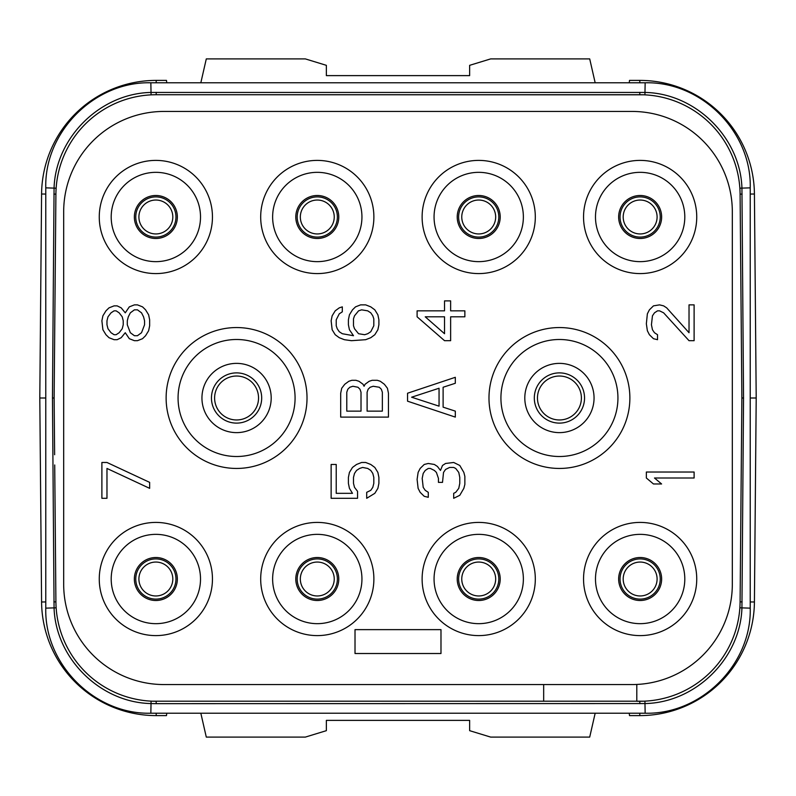 <?xml version="1.0" encoding="UTF-8"?>
<svg xmlns="http://www.w3.org/2000/svg" width="796" height="796" viewBox="0 0 796 796"><rect width="100%" height="100%" fill="white"/><g stroke="black" fill="none" stroke-linecap="round" stroke-linejoin="round"><path stroke-width="1.19" d="M643.715 701.196L152.285 701.196M54.715 464.964L55.909 601.856A100.296 100.296 0 0 0 156.195 701.276L156.195 703.664L150.842 703.555C100.346 702.55 55.8 658.61 54.068 608.144L52.456 398L54.068 187.856C55.8 137.37 100.356 93.45 150.842 92.445L645.158 92.445C695.654 93.45 740.2 137.39 741.932 187.856L743.544 398L741.932 608.144C740.2 658.63 695.644 702.55 645.158 703.555L156.195 703.664M52.456 398L54.128 398.01L55.909 194.144L53.879 194.105M152.285 94.804L156.195 94.724A100.296 100.296 0 0 0 55.909 194.144L55.839 201.965M742.121 194.105L740.091 194.144L741.872 398L740.091 194.144A100.296 100.296 0 0 0 639.805 94.724L156.195 94.724L643.715 94.804M741.285 331.036L741.872 398L740.091 601.856L742.121 601.895M636.8 684.451L636.8 701.276L639.805 701.276A100.296 100.296 0 0 0 740.091 601.856L740.161 594.035M163.976 684.56L632.024 684.56A100.296 100.296 0 0 0 732.32 584.264L732.32 211.736A100.296 100.296 0 0 0 632.024 111.44L163.976 111.44A100.296 100.296 0 0 0 63.68 211.736L63.68 584.264A100.296 100.296 0 0 0 163.976 684.56M99.261 216.99A56.596 56.596 0 0 0 155.857 273.585A56.596 56.596 0 0 0 212.452 216.99A56.596 56.596 0 0 0 155.857 160.394A56.596 56.596 0 0 0 99.261 216.99M260.69 216.99A56.596 56.596 0 0 0 317.286 273.585A56.596 56.596 0 0 0 373.881 216.99A56.596 56.596 0 0 0 317.286 160.394A56.596 56.596 0 0 0 260.69 216.99M422.119 216.99A56.596 56.596 0 0 0 478.714 273.585A56.596 56.596 0 0 0 535.31 216.99A56.596 56.596 0 0 0 478.714 160.394A56.596 56.596 0 0 0 422.119 216.99M583.548 216.99A56.596 56.596 0 0 0 640.143 273.585A56.596 56.596 0 0 0 696.739 216.99A56.596 56.596 0 0 0 640.143 160.394A56.596 56.596 0 0 0 583.548 216.99M583.548 579.01A56.596 56.596 0 0 0 640.143 635.606A56.596 56.596 0 0 0 696.739 579.01A56.596 56.596 0 0 0 640.143 522.415A56.596 56.596 0 0 0 583.548 579.01M422.119 579.01A56.596 56.596 0 0 0 478.714 635.606A56.596 56.596 0 0 0 535.31 579.01A56.596 56.596 0 0 0 478.714 522.415A56.596 56.596 0 0 0 422.119 579.01M260.69 579.01A56.596 56.596 0 0 0 317.286 635.606A56.596 56.596 0 0 0 373.881 579.01A56.596 56.596 0 0 0 317.286 522.415A56.596 56.596 0 0 0 260.69 579.01M99.261 579.01A56.596 56.596 0 0 0 155.857 635.606A56.596 56.596 0 0 0 212.452 579.01A56.596 56.596 0 0 0 155.857 522.415A56.596 56.596 0 0 0 99.261 579.01M543.668 701.276L543.668 684.56M671.575 696.112L670.869 696.341M658.053 699.604L657.367 699.724M739.982 605.816L739.862 607.816L750.23 608.144C751.673 664.292 701.306 714.659 645.158 713.216L644.919 701.147M741.305 463.411L740.807 520.315M740.161 201.965L740.787 274.202M750.23 608.144L750.23 187.856L739.862 188.184L739.982 190.184M714.679 128.295L715.315 129.012M722.29 137.967L722.808 138.723M737.922 174.254L738.091 175.08M124.425 99.888L125.131 99.659M137.947 96.396L138.633 96.276M56.018 190.184L56.138 188.184L45.77 187.856C44.327 131.708 94.694 81.341 150.842 82.784L151.081 94.853M54.695 332.589L55.193 275.685M55.839 594.035L55.213 521.798M645.158 713.216L150.842 713.216C94.684 714.659 44.317 664.282 45.77 608.144L56.138 607.816L56.018 605.816M81.321 667.705L80.685 666.988M73.71 658.033L73.192 657.277M58.078 621.746L57.909 620.92M741.872 397.99L743.544 398M54.128 398L54.625 454.735M166.772 82.784L166.483 80.396L156.195 80.396A114.624 114.624 0 0 0 41.581 194.015L39.8 398L45.77 398M39.8 398L41.581 601.985A114.624 114.624 0 0 0 156.195 715.604L166.483 715.604L166.772 713.216M200.831 713.216L206.293 737.096L305.346 737.096L326.36 730.668L326.36 720.38L469.64 720.38L469.64 730.668L490.654 737.096L589.707 737.096L595.169 713.216M639.805 713.216L639.805 715.604L629.517 715.604L629.228 713.216M629.228 82.784L629.517 80.396L639.805 80.396A114.624 114.624 0 0 1 754.419 194.015L756.2 398L750.23 398M200.831 82.784L206.293 58.904L305.346 58.904L326.36 65.332L326.36 75.62L469.64 75.62L469.64 65.332L490.654 58.904L589.707 58.904L595.169 82.784M657.098 216.99A16.955 16.955 0 0 0 640.143 200.035A16.955 16.955 0 0 0 623.188 216.99A16.955 16.955 0 0 0 640.143 233.944A16.955 16.955 0 0 0 657.098 216.99A16.955 16.955 0 0 1 640.143 233.944A16.955 16.955 0 0 1 623.188 216.99A16.955 16.955 0 0 1 640.143 200.035A16.955 16.955 0 0 1 657.098 216.99M134.365 579.01A21.492 21.492 0 0 1 155.857 557.518A21.492 21.492 0 0 1 177.349 579.01A21.492 21.492 0 0 1 155.857 600.502A21.492 21.492 0 0 1 134.365 579.01M200.512 579.01A44.656 44.656 0 0 1 155.857 623.666A44.656 44.656 0 0 1 111.201 579.01A44.656 44.656 0 0 1 155.857 534.355A44.656 44.656 0 0 1 200.512 579.01M618.651 579.01A21.492 21.492 0 0 1 640.143 557.518A21.492 21.492 0 0 1 661.635 579.01A21.492 21.492 0 0 1 640.143 600.502A21.492 21.492 0 0 1 618.651 579.01M684.799 579.01A44.656 44.656 0 0 1 640.143 623.666A44.656 44.656 0 0 1 595.488 579.01A44.656 44.656 0 0 1 640.143 534.355A44.656 44.656 0 0 1 684.799 579.01M618.651 216.99A21.492 21.492 0 0 1 640.143 195.498A21.492 21.492 0 0 1 661.635 216.99A21.492 21.492 0 0 1 640.143 238.482A21.492 21.492 0 0 1 618.651 216.99M684.799 216.99A44.656 44.656 0 0 1 640.143 261.645A44.656 44.656 0 0 1 595.488 216.99A44.656 44.656 0 0 1 640.143 172.334A44.656 44.656 0 0 1 684.799 216.99M134.365 216.99A21.492 21.492 0 0 1 155.857 195.498A21.492 21.492 0 0 1 177.349 216.99A21.492 21.492 0 0 1 155.857 238.482A21.492 21.492 0 0 1 134.365 216.99M200.512 216.99A44.656 44.656 0 0 1 155.857 261.645A44.656 44.656 0 0 1 111.201 216.99A44.656 44.656 0 0 1 155.857 172.334A44.656 44.656 0 0 1 200.512 216.99M295.794 579.01A21.492 21.492 0 0 1 317.286 557.518A21.492 21.492 0 0 1 338.778 579.01A21.492 21.492 0 0 1 317.286 600.502A21.492 21.492 0 0 1 295.794 579.01M361.941 579.01A44.656 44.656 0 0 1 317.286 623.666A44.656 44.656 0 0 1 272.63 579.01A44.656 44.656 0 0 1 317.286 534.355A44.656 44.656 0 0 1 361.941 579.01M457.222 579.01A21.492 21.492 0 0 1 478.714 557.518A21.492 21.492 0 0 1 500.206 579.01A21.492 21.492 0 0 1 478.714 600.502A21.492 21.492 0 0 1 457.222 579.01M523.37 579.01A44.656 44.656 0 0 1 478.714 623.666A44.656 44.656 0 0 1 434.059 579.01A44.656 44.656 0 0 1 478.714 534.355A44.656 44.656 0 0 1 523.37 579.01M295.794 216.99A21.492 21.492 0 0 1 317.286 195.498A21.492 21.492 0 0 1 338.778 216.99A21.492 21.492 0 0 1 317.286 238.482A21.492 21.492 0 0 1 295.794 216.99M361.941 216.99A44.656 44.656 0 0 1 317.286 261.645A44.656 44.656 0 0 1 272.63 216.99A44.656 44.656 0 0 1 317.286 172.334A44.656 44.656 0 0 1 361.941 216.99M457.222 216.99A21.492 21.492 0 0 1 478.714 195.498A21.492 21.492 0 0 1 500.206 216.99A21.492 21.492 0 0 1 478.714 238.482A21.492 21.492 0 0 1 457.222 216.99M523.37 216.99A44.656 44.656 0 0 1 478.714 261.645A44.656 44.656 0 0 1 434.059 216.99A44.656 44.656 0 0 1 478.714 172.334A44.656 44.656 0 0 1 523.37 216.99M524.803 398A34.626 34.626 0 0 1 559.429 363.374A34.626 34.626 0 0 1 594.055 398A34.626 34.626 0 0 1 559.429 432.626A34.626 34.626 0 0 1 524.803 398M617.935 398A58.506 58.506 0 0 1 559.429 456.506A58.506 58.506 0 0 1 500.923 398A58.506 58.506 0 0 1 559.429 339.494A58.506 58.506 0 0 1 617.935 398M629.875 398A70.446 70.446 0 0 0 559.429 327.554A70.446 70.446 0 0 0 488.983 398A70.446 70.446 0 0 0 559.429 468.446A70.446 70.446 0 0 0 629.875 398M201.945 398A34.626 34.626 0 0 1 236.571 363.374A34.626 34.626 0 0 1 271.197 398A34.626 34.626 0 0 1 236.571 432.626A34.626 34.626 0 0 1 201.945 398M295.077 398A58.506 58.506 0 0 1 236.571 456.506A58.506 58.506 0 0 1 178.065 398A58.506 58.506 0 0 1 236.571 339.494A58.506 58.506 0 0 1 295.077 398M307.017 398A70.446 70.446 0 0 0 236.571 327.554A70.446 70.446 0 0 0 166.125 398A70.446 70.446 0 0 0 236.571 468.446A70.446 70.446 0 0 0 307.017 398M495.669 216.99A16.955 16.955 0 0 0 478.714 200.035A16.955 16.955 0 0 0 461.76 216.99A16.955 16.955 0 0 0 478.714 233.944A16.955 16.955 0 0 0 495.669 216.99A16.955 16.955 0 0 0 478.714 200.035A16.955 16.955 0 0 0 461.76 216.99A16.955 16.955 0 0 1 478.714 200.035A16.955 16.955 0 0 1 495.669 216.99M334.24 216.99A16.955 16.955 0 0 0 317.286 200.035A16.955 16.955 0 0 0 300.331 216.99A16.955 16.955 0 0 0 317.286 233.944A16.955 16.955 0 0 0 334.24 216.99A16.955 16.955 0 0 0 317.286 200.035A16.955 16.955 0 0 0 300.331 216.99A16.955 16.955 0 0 1 317.286 200.035A16.955 16.955 0 0 1 334.24 216.99M172.812 216.99A16.955 16.955 0 0 0 155.857 200.035A16.955 16.955 0 0 0 138.902 216.99A16.955 16.955 0 0 0 155.857 233.944A16.955 16.955 0 0 0 172.812 216.99M172.812 579.01A16.955 16.955 0 0 0 155.857 562.056A16.955 16.955 0 0 0 138.902 579.01A16.955 16.955 0 0 0 155.857 595.965A16.955 16.955 0 0 0 172.812 579.01M334.24 579.01A16.955 16.955 0 0 0 317.286 562.056A16.955 16.955 0 0 0 300.331 579.01A16.955 16.955 0 0 0 317.286 595.965A16.955 16.955 0 0 0 334.24 579.01M495.669 579.01A16.955 16.955 0 0 0 478.714 562.056A16.955 16.955 0 0 0 461.76 579.01A16.955 16.955 0 0 0 478.714 595.965A16.955 16.955 0 0 0 495.669 579.01M657.098 579.01A16.955 16.955 0 0 0 640.143 562.056A16.955 16.955 0 0 0 623.188 579.01A16.955 16.955 0 0 0 640.143 595.965A16.955 16.955 0 0 0 657.098 579.01M581.398 398A21.97 21.97 0 0 0 559.429 376.03A21.97 21.97 0 0 0 537.459 398A21.97 21.97 0 0 0 559.429 419.97A21.97 21.97 0 0 0 581.398 398A21.97 21.97 0 0 0 559.429 376.03A21.97 21.97 0 0 0 537.459 398A21.97 21.97 0 0 1 559.429 376.03A21.97 21.97 0 0 1 581.398 398M258.541 398A21.97 21.97 0 0 0 236.571 376.03A21.97 21.97 0 0 0 214.602 398A21.97 21.97 0 0 0 236.571 419.97A21.97 21.97 0 0 0 258.541 398A21.97 21.97 0 0 0 236.571 376.03A21.97 21.97 0 0 0 214.602 398A21.97 21.97 0 0 1 236.571 376.03A21.97 21.97 0 0 1 258.541 398M639.805 715.604A114.624 114.624 0 0 0 754.419 601.985L756.2 398M359.593 468.446L362.638 467.451L367.722 468.446L370.767 470.436L372.797 473.421L373.812 477.401L373.812 483.371L372.797 487.351L370.767 490.336L366.697 492.326L366.697 498.296L374.826 493.321L377.881 488.346L378.896 483.371L378.896 477.401L377.881 472.426L374.826 467.451L370.767 464.466L365.682 462.476L361.623 462.476L356.538 464.466L352.479 467.451L349.424 472.426L348.409 477.401L348.409 483.371L349.424 488.346L352.479 493.321L336.22 493.321L336.22 464.466L331.136 464.466L331.136 498.296L357.553 498.296L357.553 491.331L354.509 487.351L353.494 483.371L353.494 477.401L354.509 473.421L356.538 470.436L359.593 468.446M365.075 384.269L364.061 386.259L363.046 384.269L358.976 381.284L355.931 380.289L351.862 380.289L348.817 381.284L344.758 384.269L341.703 388.249L340.688 393.224L340.688 417.104L388.448 417.104L388.448 393.224L387.433 388.249L384.378 384.269L380.319 381.284L377.274 380.289L372.19 380.289L369.145 381.284L365.075 384.269M346.787 411.134L346.787 392.229L347.802 389.244L349.832 387.254L352.887 386.259L357.961 387.254L359.991 389.244L361.016 392.229L361.016 411.134L346.787 411.134M373.205 386.259L379.304 387.254L381.334 389.244L382.349 392.229L382.349 411.134L367.105 411.134L367.105 392.229L368.12 389.244L370.16 387.254L373.205 386.259M355.523 306.858L352.479 309.843L349.424 314.818L348.409 319.793L348.409 324.768L349.424 329.743L353.494 335.713L342.31 333.723L339.265 331.733L337.235 328.748L336.22 325.763L336.22 319.793L339.265 313.823L342.31 311.833L342.31 306.858L339.265 307.853L335.206 310.838L332.151 315.813L331.136 320.788L332.151 329.743L335.206 334.718L339.265 337.703L344.35 339.693L351.464 340.688L365.682 339.693L370.767 337.703L374.826 334.718L377.881 329.743L378.896 324.768L378.896 319.793L377.881 314.818L374.826 309.843L370.767 306.858L365.682 304.868L360.608 304.868L355.523 306.858M358.568 310.838L361.623 309.843L367.722 310.838L370.767 312.828L372.797 315.813L373.812 318.798L373.812 325.763L370.767 331.733L367.722 333.723L364.668 334.718L358.568 333.723L354.509 328.748L353.494 325.763L353.494 318.798L354.509 315.813L358.568 310.838M455.72 492.326L453.69 493.321L453.69 498.296L459.78 495.311L463.849 488.346L464.864 484.366L464.864 476.406L463.849 472.426L459.78 465.461L453.69 462.476L445.561 463.471L442.506 465.461L440.477 470.436L437.432 466.456L434.377 464.466L428.278 463.471L424.218 464.466L420.149 468.446L418.119 472.426L417.104 479.391L418.119 488.346L420.149 492.326L424.218 496.306L428.278 497.301L428.278 492.326L425.233 490.336L423.203 487.351L422.188 478.396L423.203 473.421L425.233 470.436L428.278 468.446L430.318 468.446L434.377 470.436L436.407 472.426L438.447 478.396L438.447 482.376L442.506 482.376L443.521 472.426L445.561 469.441L449.621 467.451L453.69 467.451L455.72 468.446L458.765 472.426L459.78 477.401L459.78 483.371L458.765 488.346L455.72 492.326M417.104 310.838L417.104 316.808L444.536 340.688L450.635 340.688L450.635 316.808L464.864 316.808L464.864 310.838L450.635 310.838L450.635 300.888L444.536 300.888L444.536 310.838L417.104 310.838M444.536 333.723L425.233 316.808L444.536 316.808L444.536 333.723M694.112 472.028L646.352 472.028L646.352 477.998L653.466 483.968L661.595 483.968L654.481 477.998L694.112 477.998L694.112 472.028M407.552 393.224L407.552 401.184L455.312 417.104L455.312 411.134L443.113 407.154L443.113 387.254L455.312 383.274L455.312 377.304L407.552 393.224M411.622 397.204L439.054 388.249L439.054 406.159L411.622 397.204M689.028 340.688L694.112 340.688L694.112 304.868L689.028 304.868L689.028 332.728L666.68 307.853L663.625 305.863L659.566 304.868L653.466 305.863L649.397 309.843L647.367 313.823L646.352 323.773L647.367 330.738L649.397 334.718L653.466 338.698L657.526 339.693L657.526 334.718L654.481 332.728L652.451 329.743L651.436 324.768L652.451 315.813L654.481 312.828L657.526 310.838L659.566 310.838L663.625 312.828L689.028 340.688M440.984 629.636L355.016 629.636L355.016 653.516L440.984 653.516L440.984 629.636M106.972 462.476L101.888 462.476L101.888 498.296L106.972 498.296L106.972 468.446L149.648 488.346L149.648 482.376L106.972 462.476M125.261 332.728L129.32 338.698L134.405 340.688L137.449 340.688L142.534 338.698L145.578 335.713L148.633 330.738L149.648 325.763L149.648 319.793L148.633 314.818L145.578 309.843L142.534 306.858L137.449 304.868L134.405 304.868L129.32 306.858L125.261 312.828L121.191 307.853L117.131 305.863L114.087 305.863L109.002 307.853L105.958 310.838L102.903 315.813L101.888 320.788L102.903 329.743L105.958 334.718L109.002 337.703L114.087 339.693L117.131 339.693L121.191 337.703L125.261 332.728M144.564 324.768L141.519 332.728L137.449 335.713L134.405 335.713L130.345 332.728L127.29 324.768L127.29 320.788L128.305 316.808L130.345 312.828L134.405 309.843L137.449 309.843L141.519 312.828L143.549 316.808L144.564 320.788L144.564 324.768M106.972 320.788L107.987 316.808L111.032 312.828L114.087 310.838L116.117 310.838L119.161 312.828L122.216 316.808L123.231 320.788L123.231 324.768L122.216 328.748L119.161 332.728L116.117 334.718L114.087 334.718L111.032 332.728L107.987 328.748L106.972 324.768L106.972 320.788M151.081 701.147L150.842 713.216M639.805 701.276L639.805 703.664M644.919 94.853L645.158 82.784C701.316 81.341 751.683 131.718 750.23 187.856M639.805 94.724L639.805 92.336M156.195 94.724L156.195 92.336M55.909 601.856L53.879 601.895M45.77 194.055L41.581 194.015M45.77 601.945L41.581 601.985M156.195 713.216L156.195 715.604M660.242 216.99A20.099 20.099 0 0 0 640.143 196.891A20.099 20.099 0 0 0 620.044 216.99A20.099 20.099 0 0 0 640.143 237.089A20.099 20.099 0 0 0 660.242 216.99M498.813 216.99A20.099 20.099 0 0 1 478.714 237.089A20.099 20.099 0 0 1 458.615 216.99A20.099 20.099 0 0 1 478.714 196.891A20.099 20.099 0 0 1 498.813 216.99M337.385 216.99A20.099 20.099 0 0 1 317.286 237.089A20.099 20.099 0 0 1 297.187 216.99A20.099 20.099 0 0 1 317.286 196.891A20.099 20.099 0 0 1 337.385 216.99M175.956 216.99A20.099 20.099 0 0 1 155.857 237.089A20.099 20.099 0 0 1 135.758 216.99A20.099 20.099 0 0 1 155.857 196.891A20.099 20.099 0 0 1 175.956 216.99M175.956 579.01A20.099 20.099 0 0 1 155.857 599.109A20.099 20.099 0 0 1 135.758 579.01A20.099 20.099 0 0 1 155.857 558.911A20.099 20.099 0 0 1 175.956 579.01M337.385 579.01A20.099 20.099 0 0 1 317.286 599.109A20.099 20.099 0 0 1 297.187 579.01A20.099 20.099 0 0 1 317.286 558.911A20.099 20.099 0 0 1 337.385 579.01M498.813 579.01A20.099 20.099 0 0 1 478.714 599.109A20.099 20.099 0 0 1 458.615 579.01A20.099 20.099 0 0 1 478.714 558.911A20.099 20.099 0 0 1 498.813 579.01M660.242 579.01A20.099 20.099 0 0 1 640.143 599.109A20.099 20.099 0 0 1 620.044 579.01A20.099 20.099 0 0 1 640.143 558.911A20.099 20.099 0 0 1 660.242 579.01M584.543 398A25.114 25.114 0 0 1 559.429 423.114A25.114 25.114 0 0 1 534.315 398A25.114 25.114 0 0 1 559.429 372.886A25.114 25.114 0 0 1 584.543 398M261.685 398A25.114 25.114 0 0 1 236.571 423.114A25.114 25.114 0 0 1 211.457 398A25.114 25.114 0 0 1 236.571 372.886A25.114 25.114 0 0 1 261.685 398M156.195 82.784L156.195 80.396M750.23 194.055L754.419 194.015M639.805 82.784L639.805 80.396M750.23 601.945L754.419 601.985M150.842 82.784L645.158 82.784M45.77 608.144L45.77 187.856"/></g></svg>
